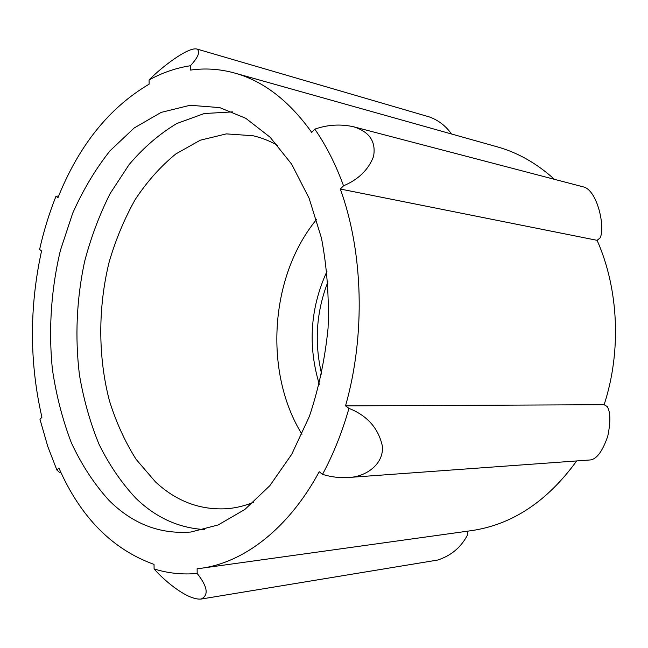 <?xml version="1.0" encoding="UTF-8"?>
<svg xmlns="http://www.w3.org/2000/svg" width="648" height="648" viewBox="0 0 648 648"><rect width="100%" height="100%" fill="white"/><g stroke="black" fill="none" stroke-linecap="round" stroke-linejoin="round"><path stroke-width="0.97" d="M234.6 73.03C263.396 80.992 289.097 100.78 311.712 132.394L314.807 129.138C326.138 145.492 335.713 164.381 343.537 185.814L340.305 189.03C363.293 252.072 365.642 335.3 345.53 405.875L348.956 408.37C342.128 432.362 333.307 454.353 322.518 474.352L319.213 471.736C288.384 528.938 243.559 562.691 200.961 568.296L197.122 568.766L197.178 573.464C182.299 574.8 167.937 573.286 154.094 568.92L154.038 564.4C112.298 549.358 80.587 517.242 58.911 468.05L56.886 470.051L47.75 446.407L39.974 419.313L41.918 417.247C29.411 362.678 29.29 307.249 41.545 250.962L39.609 249.423C43.764 230.996 49.216 213.273 55.979 196.263L57.972 197.697C78.853 145.525 109.245 107.681 149.129 84.167L149.097 79.947C162.332 72.673 176.11 67.935 190.439 65.723L190.504 70.089C205.116 67.983 219.818 68.963 234.6 73.03L497.243 146.837C517.801 152.588 536.852 163.418 554.413 179.326M314.807 129.138C327.532 124.716 340.33 123.889 353.201 126.676L583.281 186.875C597.472 189.896 605.605 228.128 600.024 237.978L597.108 240.327C618.694 288.984 621.594 351.41 604.13 404.708L607.257 406.579C610.521 412.152 610.691 421.994 607.784 436.12C602.543 451.373 596.614 459.335 590.004 459.999M576.663 460.947C547.139 501.584 511.969 524.831 471.169 530.68L200.961 568.296M467.508 531.19L467.613 534.77C461.174 547.244 451.186 555.668 437.651 560.042M108.896 500.272C94.163 483.999 81.68 464.891 71.426 442.949C62.564 419.807 56.214 395.223 52.383 369.198C48.422 329.63 51.184 288.927 60.45 250.258L72.657 213.297C82.985 190.058 95.418 169.25 109.949 150.887L134.144 128.004L161.166 112.396L190.091 105.268L219.745 107.617L245.778 118.301L270.143 137.255L291.649 164.171L309.112 198.256L321.489 238.205C326.989 267.195 329.184 297.181 328.066 328.155C324.988 358.992 318.759 388.403 309.388 416.38L291.73 454.289L269.811 485.708L244.863 509.466L218.157 524.953L190.925 532.024C159.821 534.438 132.476 523.859 108.896 500.272M149.097 79.947C160.655 67.918 187.823 46.826 196.846 49.013C200.564 51.411 198.426 56.975 190.439 65.723M451.47 133.974C445.865 125.987 438.558 120.326 429.551 116.996L196.854 49.013M353.201 126.676C369.425 131.609 376.204 141.548 373.54 156.5C368.477 169.703 358.474 179.48 343.537 185.814M597.108 240.327L340.305 189.03M604.13 404.708L345.53 405.875M348.956 408.37C367.278 415.651 378.408 428.207 382.352 446.043C384.102 464.081 365.966 476.969 348.357 477.519C339.609 478.054 330.99 476.993 322.518 474.352M197.178 573.464C207.595 586.675 208.931 595.196 201.18 599.035C188.357 600.461 165.572 582.106 154.094 568.92M56.886 470.051L59.543 472.433M58.66 195.988L55.979 196.263M204.428 529.554C178.629 528.023 155.763 517.566 135.821 498.207C121.46 482.857 109.188 464.867 99.014 444.245C90.121 422.488 83.592 399.346 79.421 374.803C74.885 336.976 76.585 299.303 84.548 261.768C90.914 237.476 99.484 214.674 110.257 193.347L129.138 164.552C143.516 147.606 159.4 133.925 176.799 123.525L204.217 113.53L232.794 111.885M253.554 502.346C244.952 505.764 236.35 507.87 227.748 508.656C200.588 510.446 176.475 501.503 155.407 481.82L136.129 459.367C125.048 441.806 116.154 422.294 109.439 400.82C97.945 356.797 97.945 307.419 109.196 261.857C115.765 239.485 124.44 218.708 135.221 199.519C147.104 181.553 160.647 166.358 175.843 153.932L200.264 140.211L226.355 133.885L253.068 135.748C261.492 137.684 269.738 140.932 277.79 145.484M301.976 434.29C263.42 372.057 269.957 275.91 316.564 219.461M319.294 384.288C307.679 345.676 310.238 308.035 326.973 271.35M321.659 374.082C314.167 342.662 316.256 311.899 327.929 281.783M590.004 459.975L349.637 477.406M437.651 560.058L201.18 599.044M60.863 472.335L59.543 472.408"/></g></svg>
